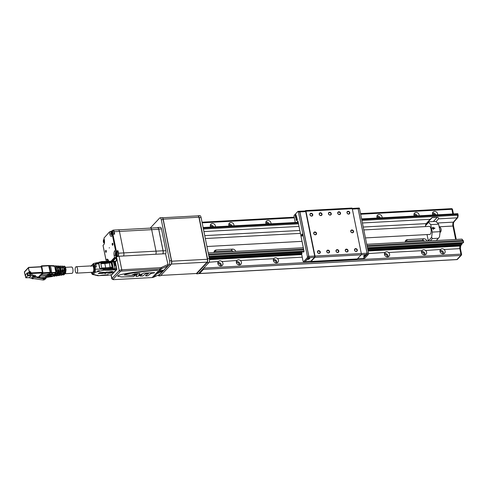 <?xml version="1.0" encoding="UTF-8"?>
<svg xmlns="http://www.w3.org/2000/svg" width="488" height="488" viewBox="0 0 488 488"><rect width="100%" height="100%" fill="white"/><g stroke="black" fill="none" stroke-linecap="round" stroke-linejoin="round"><path stroke-width="0.73" d="M268.193 223.961A1.714 1.476 43.1 0 0 265.881 223.278M270.962 223.809A2.769 2.391 43.1 0 0 269.461 220.857A2.769 2.391 43.1 0 0 266.381 221.131A2.769 2.391 43.1 0 0 266.204 224.071M265.85 222.174A2.769 2.391 -136.9 0 1 269.217 223.907M379.292 217.935A1.714 1.476 43.1 0 0 376.986 217.251M382.067 217.788A2.769 2.391 43.1 0 0 380.567 214.83A2.769 2.391 43.1 0 0 377.48 215.11A2.769 2.391 43.1 0 0 377.309 218.044M376.95 216.147A2.769 2.391 -136.9 0 1 380.317 217.88M386.954 256.901A1.714 1.476 43.1 0 0 384.52 254.626M384.489 253.522A2.769 2.391 -136.9 0 1 387.136 254.266A2.769 2.391 -136.9 0 1 388.058 256.859M388.521 252.497C387.161 251.436 385.929 251.503 384.843 252.699A2.769 2.391 43.1 0 0 385.526 256.224A2.769 2.391 43.1 0 0 389.058 256.261A2.769 2.391 43.1 0 0 388.521 252.497L421.876 250.686A2.769 2.391 43.1 0 0 422.559 254.218A2.769 2.391 43.1 0 0 426.097 254.254A2.769 2.391 43.1 0 0 425.554 250.49C424.194 249.429 422.968 249.496 421.876 250.686L422.053 250.466M385.02 252.479L368.55 253.577M275.854 262.928A1.714 1.476 43.1 0 0 273.414 260.647M273.384 259.543A2.769 2.391 -136.9 0 1 275.891 260.159A2.769 2.391 -136.9 0 1 276.958 262.886M240.383 260.531C239.022 259.47 237.796 259.537 236.704 260.726A2.769 2.391 43.1 0 0 237.394 264.258A2.769 2.391 43.1 0 0 240.926 264.295A2.769 2.391 43.1 0 0 240.383 260.531L273.738 258.719A2.769 2.391 43.1 0 0 274.427 262.245A2.769 2.391 43.1 0 0 277.959 262.288A2.769 2.391 43.1 0 0 277.422 258.524C276.055 257.463 274.829 257.524 273.738 258.719L273.921 258.5M238.815 264.935A1.714 1.476 43.1 0 0 236.381 262.66M236.351 261.55A2.769 2.391 -136.9 0 1 238.852 262.166A2.769 2.391 -136.9 0 1 239.925 264.892M236.887 260.507L221.869 261.531C220.503 260.47 219.277 260.537 218.185 261.733A2.769 2.391 43.1 0 0 218.874 265.259A2.769 2.391 43.1 0 0 222.406 265.301A2.769 2.391 43.1 0 0 221.869 261.531M231.159 225.968A1.714 1.476 43.1 0 0 228.848 225.285M228.817 224.181A2.769 2.391 -136.9 0 1 232.178 225.913M233.929 225.822A2.769 2.391 43.1 0 0 232.428 222.864A2.769 2.391 43.1 0 0 229.348 223.144A2.769 2.391 43.1 0 0 229.171 226.078M423.987 254.895A1.714 1.476 43.1 0 0 421.553 252.619M421.522 251.509A2.769 2.391 -136.9 0 1 424.17 252.259A2.769 2.391 -136.9 0 1 425.091 254.852M416.331 215.928A1.714 1.476 43.1 0 0 414.019 215.245M413.989 214.141A2.769 2.391 -136.9 0 1 417.35 215.873M419.1 215.775A2.769 2.391 43.1 0 0 417.6 212.823A2.769 2.391 43.1 0 0 414.513 213.097A2.769 2.391 43.1 0 0 414.342 216.038M212.64 226.975A1.714 1.476 43.1 0 0 210.328 226.292M215.415 226.822A2.769 2.391 43.1 0 0 213.915 223.87A2.769 2.391 43.1 0 0 210.828 224.144A2.769 2.391 43.1 0 0 210.657 227.079M210.297 225.188A2.769 2.391 -136.9 0 1 213.665 226.92M220.301 265.942A1.714 1.476 43.1 0 0 217.868 263.66M217.837 262.556A2.769 2.391 -136.9 0 1 220.338 263.172A2.769 2.391 -136.9 0 1 221.406 265.899M218.368 261.513L209.139 262.227M434.845 214.927A1.714 1.476 43.1 0 0 432.533 214.244M432.502 213.134A2.769 2.391 -136.9 0 1 435.869 214.866M437.62 214.775A2.769 2.391 43.1 0 0 436.12 211.816A2.769 2.391 43.1 0 0 433.033 212.097A2.769 2.391 43.1 0 0 432.862 215.031M442.506 253.888A1.714 1.476 43.1 0 0 440.072 251.613M440.036 250.509A2.769 2.391 -136.9 0 1 442.689 251.253A2.769 2.391 -136.9 0 1 443.61 253.845M444.074 249.484C442.707 248.422 441.481 248.49 440.389 249.685A2.769 2.391 43.1 0 0 441.079 253.211A2.769 2.391 43.1 0 0 444.611 253.254A2.769 2.391 43.1 0 0 444.074 249.484L459.824 248.63A2.013 0.787 86.9 0 1 460.141 246.019L460.489 245.647A1.006 0.866 43.1 0 0 461.239 244.946L462.166 243.658A1.793 0.701 86.9 0 1 462.288 242.89M440.572 249.466L425.554 250.49M440.377 227.695A2.214 0.866 86.9 0 1 440.499 227.798A2.214 0.866 86.9 0 1 441.103 229.775A2.214 0.866 86.9 0 1 440.713 231.806A2.214 0.866 86.9 0 1 440.609 231.928M440.048 232.355L440.103 232.355A2.519 0.982 -93.1 0 0 440.432 232.178A2.519 0.982 -93.1 0 0 440.499 232.093A2.519 0.982 -93.1 0 0 440.945 229.787A2.519 0.982 -93.1 0 0 440.255 227.542A2.519 0.982 -93.1 0 0 439.828 227.329L439.261 227.359M365.433 237.912L429.812 234.423A4.026 1.568 -93.1 0 0 430.349 234.136A4.026 1.568 -93.1 0 0 431.099 229.604A4.026 1.568 -93.1 0 0 429.373 226.383L363.822 229.933M432.466 228.03A0.506 0.433 43.1 0 0 432.569 228.567L433.582 229.311L433.106 228.506L434.93 228.353L434.698 227.945L433.015 228.036L433.259 227.512L432.862 227.219L432.466 228.03M425.505 226.591A3.019 1.177 86.9 0 1 425.493 225.7A3.019 1.177 86.9 0 1 425.554 225.072L426.231 223.614L430.141 219.301L362.419 222.973M428.336 240.944L427.049 234.576M428.318 240.852L431.624 237.321L432.264 232.093L430.758 224.62L428.61 222.369L425.493 225.7M436.29 240.511L438.407 238.248L432.386 238.577L430.276 240.834M432.264 232.093L440.133 231.666L438.627 224.193L430.758 224.62M425.505 225.493L429.001 221.759L435.015 221.43L436.479 221.942L438.627 224.193M440.133 231.666L439.493 236.894L438.407 238.248M429.001 221.759L428.61 222.369M431.624 237.321L432.386 238.577M433.46 229.366L433.106 228.506M434.808 228.414L432.838 228.225L432.789 227.347M162.223 217.782A2.214 0.866 86.9 0 1 162.303 217.77A2.214 0.866 86.9 0 1 163.187 219.161L171.666 261.208A2.214 0.866 86.9 0 1 171.312 264.081L171.227 264.173M160.851 275.421L196.438 273.493L207.052 262.141A2.214 0.866 -93.1 0 0 207.406 259.268L198.927 217.227A2.214 0.866 -93.1 0 0 198.043 215.83L162.303 217.77M171.422 260.714A3.019 1.177 86.9 0 1 170.94 264.63L169.092 264.734A3.019 1.177 -93.1 0 0 169.568 260.812L171.422 260.714L163.132 219.606L161.278 219.704A3.019 1.177 -93.1 0 0 160.07 217.807A3.019 1.177 -93.1 0 0 159.674 218.02L150.231 228.103M198.03 215.745L199.885 215.647A3.019 1.177 86.9 0 1 201.093 217.544L209.382 258.652A3.019 1.177 86.9 0 1 208.901 262.575L198.457 273.738L196.609 273.835L207.052 262.672A3.019 1.177 -93.1 0 0 207.528 258.756L199.238 217.648A3.019 1.177 -93.1 0 0 198.03 215.745A3.019 1.177 -93.1 0 0 197.756 215.849M160.07 217.807L161.924 217.703A3.019 1.177 86.9 0 1 163.132 219.606M196.518 273.402L196.609 273.835M169.092 264.734L158.649 275.897L160.497 275.793L170.94 264.63M158.649 275.897L158.472 275.012M161.278 219.704L169.568 260.812M405.302 241.322A3.019 2.605 -136.9 0 1 406.016 241.182L422.218 240.303A3.019 2.605 -136.9 0 1 424.499 241.151M214.11 251.692A3.019 2.605 -136.9 0 1 214.824 251.552L231.031 250.673A3.019 2.605 -136.9 0 1 233.313 251.515M214.025 252.564A3.019 2.605 -136.9 0 1 214.647 250.728A3.019 2.605 -136.9 0 1 216.288 249.99L232.489 249.112A3.019 2.605 -136.9 0 1 235.734 251.387M405.211 242.194A3.019 2.605 -136.9 0 1 405.833 240.358A3.019 2.605 -136.9 0 1 407.474 239.62L423.682 238.742A3.019 2.605 -136.9 0 1 426.921 241.017M453.517 226.359A1.006 0.323 168.6 0 0 453.578 226.212C453.267 224.334 453.395 222.888 453.962 221.881A1.006 0.86 -138.4 0 1 453.401 222.138L457.225 217.831A2.013 0.787 -93.1 0 0 457.53 215.232A1.006 0.323 -11.4 0 1 458.171 215.403L457.781 217.575A1.006 0.86 -138.4 0 1 457.225 217.831L438.474 218.85C438.822 218.081 438.419 217.575 437.26 217.331L432.167 217.605L430.141 219.301M426.567 224.358L425.81 224.401A2.013 1.738 43.1 0 0 425.737 224.407M438.474 218.85L435.955 221.759M436.986 239.767L437.132 240.462M367.47 248.032L463.252 242.835L463.594 242.292L462.606 240.395L366.976 245.58M361.901 220.417L457.53 215.232L457.354 214.36L457.823 213.683L361.596 218.899M208.974 256.627L304.042 251.466M462.057 244.073L367.702 249.191M302.029 252.747L209.206 257.786M461.239 244.946L367.867 250.008M301.919 253.583L209.37 258.603M462.16 243.683L367.629 248.813M302.029 252.369L209.132 257.408M209.474 259.256L301.663 254.26M368.001 250.661L460.489 245.647M308.172 258.054L309.862 258.219L308.855 259.293L306.958 259.555L305.061 261.586A1.006 0.39 86.9 0 1 304.927 261.653A1.006 0.39 86.9 0 1 304.884 261.647L310.758 261.281A0.952 0.372 -93.1 0 0 310.886 261.214L314.54 257.31A0.952 0.372 -93.1 0 0 314.687 256.078L305.72 211.603A0.952 0.372 -93.1 0 0 305.342 211.005A0.952 0.372 -93.1 0 0 305.214 211.072M296.564 219.234L296.185 220.362L296.606 220.155L296.832 220.533L296.753 219.222L296.832 220.533M296.185 220.362L296.619 220.228M295.917 217.02L295.984 217.733L295.838 217.001M295.984 217.733L296.137 217.721A21.734 8.473 86.9 0 0 296.137 217.727L295.948 217.739A21.734 8.473 86.9 0 1 295.752 216.757A6.216 2.422 86.9 0 1 295.667 216.282A1.769 0.689 86.9 0 1 295.618 215.733L295.704 215.47A0.952 0.372 86.9 0 1 295.826 215.647A6.747 2.629 86.9 0 1 296.131 216.416A13.255 5.167 86.9 0 1 296.478 217.502A15.848 6.179 86.9 0 1 297.204 220.32L297.229 220.295A21.24 8.284 -93.1 0 0 296.289 216.465A9.595 3.739 -93.1 0 0 295.856 215.214A3.703 1.446 -93.1 0 0 295.63 214.738A1.714 0.671 -93.1 0 0 295.466 214.537L295.258 214.811A1.635 0.64 -93.1 0 0 295.271 215.373A5.283 2.062 -93.1 0 0 295.392 216.361A13.457 5.246 -93.1 0 0 295.679 217.855L295.948 217.739M296.033 217.069L296.088 217.697L295.96 217.044M296.088 217.697L296.002 219.454L296.558 219.179L296.179 217.66M296.301 217.929L296.064 217.081M296.039 218.325L296.49 217.922M296.558 219.179L296.637 218.636M296.002 219.454L296.436 219.319M297.204 220.32L297.412 220.283A21.24 8.284 -93.1 0 0 296.472 216.452A9.595 3.739 -93.1 0 0 296.039 215.202A3.703 1.446 -93.1 0 0 295.813 214.726A1.714 0.671 -93.1 0 0 295.649 214.525L295.527 214.531M295.984 216.995A21.734 8.473 86.9 0 1 295.935 216.745A6.216 2.422 86.9 0 1 295.856 216.275A1.769 0.689 86.9 0 1 295.807 215.72M295.679 217.855L296.137 217.727M299.278 211.341A1.006 0.39 86.9 0 1 299.412 211.274A1.006 0.39 86.9 0 1 299.815 211.902L308.782 256.377A1.006 0.39 86.9 0 1 308.623 257.682L304.969 261.586A1.006 0.39 86.9 0 1 304.835 261.659A1.006 0.39 86.9 0 1 304.695 261.605M302.176 251.57A1.513 0.592 -93.1 0 0 302.041 252.863L301.651 254.187L303.042 261.104A1.006 0.39 -93.1 0 0 303.445 261.739A1.006 0.39 -93.1 0 0 303.579 261.666L307.233 257.755A1.006 0.39 -93.1 0 0 307.391 256.45L298.424 211.981A1.006 0.39 -93.1 0 0 298.022 211.347A1.006 0.39 -93.1 0 0 297.887 211.42L294.233 215.324A1.006 0.39 -93.1 0 0 294.075 216.629L295.258 222.491M302.444 235.417L302.218 234.307A1.031 0.403 86.9 0 0 302.316 235.978M303.939 251.741L303.048 251.79L303.53 252.18L304.03 251.302L297.961 221.223L297.351 221.534L298.022 221.497M297.351 221.534L297.21 222.388M301.846 234.185A1.031 0.403 -93.1 0 0 301.657 235.35A1.031 0.403 -93.1 0 0 302.096 236.174A1.031 0.403 -93.1 0 0 302.444 235.124A1.031 0.403 -93.1 0 0 301.987 234.118A1.031 0.403 -93.1 0 0 301.846 234.185M351.726 208.132A1.006 0.39 86.9 0 1 351.86 208.059A1.006 0.39 86.9 0 1 352.263 208.693L305.97 211.206A1.006 0.39 -93.1 0 0 305.567 210.572A1.006 0.39 -93.1 0 0 305.433 210.645L305.085 211.017M315.01 256.048L361.303 253.54A1.006 0.39 86.9 0 1 361.144 254.846L314.851 257.359A1.006 0.39 -93.1 0 0 315.01 256.048L305.97 211.206M310.618 261.293A1.006 0.39 -93.1 0 0 310.893 261.519A1.006 0.39 -93.1 0 0 311.027 261.452L314.851 257.359M311.027 261.452L357.314 258.939A1.006 0.39 86.9 0 1 357.179 259.012A1.006 0.39 86.9 0 1 357.039 258.957M366.494 254.913L366.86 254.523A1.006 0.39 -93.1 0 0 367.019 253.217L361.309 253.546L352.263 208.693M345.254 250.631A1.537 1.324 43.1 0 0 347.621 251.753A1.537 1.324 43.1 0 0 347.12 249.283A1.537 1.324 43.1 0 0 345.254 250.631M346.974 212.762A1.537 1.324 43.1 0 0 349.341 213.878A1.537 1.324 43.1 0 0 348.847 211.414A1.537 1.324 43.1 0 0 346.974 212.762M328.461 213.762A1.537 1.324 43.1 0 0 330.827 214.885A1.537 1.324 43.1 0 0 330.327 212.414A1.537 1.324 43.1 0 0 328.461 213.762M309.941 214.769A1.537 1.324 43.1 0 0 312.308 215.885A1.537 1.324 43.1 0 0 311.808 213.421A1.537 1.324 43.1 0 0 309.941 214.769M313.711 233.453A1.537 1.324 43.1 0 0 316.078 234.569A1.537 1.324 43.1 0 0 315.577 232.105A1.537 1.324 43.1 0 0 313.711 233.453M337.714 213.262A1.537 1.324 43.1 0 0 340.081 214.378A1.537 1.324 43.1 0 0 339.587 211.914A1.537 1.324 43.1 0 0 337.714 213.262M319.201 214.269A1.537 1.324 43.1 0 0 321.568 215.385A1.537 1.324 43.1 0 0 321.067 212.914A1.537 1.324 43.1 0 0 319.201 214.269M326.734 251.637A1.537 1.324 43.1 0 0 329.101 252.754A1.537 1.324 43.1 0 0 328.601 250.289A1.537 1.324 43.1 0 0 326.734 251.637M350.744 231.446A1.537 1.324 43.1 0 0 353.111 232.562A1.537 1.324 43.1 0 0 352.61 230.098A1.537 1.324 43.1 0 0 350.744 231.446M354.508 250.131A1.537 1.324 43.1 0 0 356.874 251.247A1.537 1.324 43.1 0 0 356.38 248.782A1.537 1.324 43.1 0 0 354.508 250.131M335.994 251.137A1.537 1.324 43.1 0 0 338.361 252.253A1.537 1.324 43.1 0 0 337.861 249.789A1.537 1.324 43.1 0 0 335.994 251.137M317.475 252.137A1.537 1.324 43.1 0 0 319.841 253.26A1.537 1.324 43.1 0 0 319.347 250.789A1.537 1.324 43.1 0 0 317.475 252.137M357.314 258.939L361.144 254.846M313.869 233.545A1.257 1.086 43.1 0 0 315.943 234.338A1.257 1.086 43.1 0 0 314.107 232.617A1.257 1.086 43.1 0 0 313.869 233.545M350.902 231.532A1.257 1.086 43.1 0 0 352.976 232.331A1.257 1.086 43.1 0 0 351.14 230.611A1.257 1.086 43.1 0 0 350.902 231.532M345.412 250.722A1.257 1.086 43.1 0 0 347.486 251.521A1.257 1.086 43.1 0 0 345.65 249.801A1.257 1.086 43.1 0 0 345.412 250.722M347.133 212.847A1.257 1.086 43.1 0 0 349.213 213.646A1.257 1.086 43.1 0 0 347.371 211.926A1.257 1.086 43.1 0 0 347.133 212.847M328.619 213.854A1.257 1.086 43.1 0 0 330.693 214.647A1.257 1.086 43.1 0 0 328.857 212.927A1.257 1.086 43.1 0 0 328.619 213.854M310.1 214.854A1.257 1.086 43.1 0 0 312.174 215.653A1.257 1.086 43.1 0 0 310.337 213.933A1.257 1.086 43.1 0 0 310.1 214.854M337.873 213.347A1.257 1.086 43.1 0 0 339.953 214.147A1.257 1.086 43.1 0 0 338.111 212.426A1.257 1.086 43.1 0 0 337.873 213.347M319.359 214.354A1.257 1.086 43.1 0 0 321.433 215.153A1.257 1.086 43.1 0 0 319.597 213.433A1.257 1.086 43.1 0 0 319.359 214.354M326.893 251.723A1.257 1.086 43.1 0 0 328.973 252.522A1.257 1.086 43.1 0 0 327.131 250.801A1.257 1.086 43.1 0 0 326.893 251.723M354.666 250.222A1.257 1.086 43.1 0 0 356.746 251.015A1.257 1.086 43.1 0 0 354.91 249.295A1.257 1.086 43.1 0 0 354.666 250.222M336.153 251.222A1.257 1.086 43.1 0 0 338.227 252.021A1.257 1.086 43.1 0 0 336.391 250.301A1.257 1.086 43.1 0 0 336.153 251.222M317.633 252.229A1.257 1.086 43.1 0 0 319.713 253.022A1.257 1.086 43.1 0 0 317.871 251.308A1.257 1.086 43.1 0 0 317.633 252.229M366.39 255.023L364.481 255.261L363.462 256.377L365.103 256.401L364.902 255.132L365.14 256.34M363.121 258.494A1.006 0.39 -93.1 0 0 363.163 258.5A1.006 0.39 -93.1 0 0 363.298 258.426L366.952 254.516A1.006 0.39 -93.1 0 0 367.11 253.211L358.143 208.742A1.006 0.39 -93.1 0 0 357.741 208.108A1.006 0.39 -93.1 0 0 357.698 208.114M358.997 208.101A1.006 0.39 86.9 0 1 359.131 208.034A1.006 0.39 86.9 0 1 359.534 208.669L368.501 253.138A1.006 0.39 86.9 0 1 368.342 254.443L366.952 254.516M363.298 258.426L364.682 258.353A1.006 0.39 86.9 0 1 364.554 258.42A1.006 0.39 86.9 0 1 364.408 258.365M364.682 258.353L368.342 254.443M110.416 268.998L110.306 268.449M108.757 262.526L106.616 262.873M107.775 268.62L107.872 269.114M112.691 268.315L111.673 268.321A0.708 0.61 43.1 0 0 112.051 268.15L112.368 267.814A0.708 0.61 43.1 0 0 112.502 267.296L110.142 267.204L110.343 268.077L109.306 262.422L110.142 267.204A10.071 3.245 168.6 0 1 105.695 267.808L105.585 268.723A10.773 3.477 168.6 0 0 110.343 268.077L111.984 267.985A0.708 0.61 43.1 0 0 112.368 267.814A0.708 0.708 0 0 0 112.545 267.192L111.679 262.898L110.855 262.379M110.081 268.266L112.527 268.345M110.087 268.321L109.892 268.266A11.078 3.575 168.6 0 1 106.061 268.796A15.811 5.1 -11.4 0 1 105.146 268.748L103.108 268.479L101.236 269.12M114.668 269.846L113.558 269.907L114.619 269.602M114.796 269.589L114.674 269.565A0.708 0.549 103.6 0 0 115.083 268.668L113.423 261.873L112.026 261.952L113.393 268.723L114.784 268.65L114.674 269.565L113.649 269.62L113.393 268.723L113.009 268.851L113.649 269.62L113.393 268.723L113.009 268.851L113.448 269.834L112.533 267.522M111.538 262.593L111.642 262.05M75.286 271.114A3.221 1.257 -93.1 0 0 76.573 273.146A3.221 1.257 -93.1 0 0 77.47 268.553A3.221 1.257 -93.1 0 0 76.226 266.71A3.221 1.257 -93.1 0 0 75.286 271.114M93.409 263.709L92.891 264.398L93.903 265.246L94.544 264.978L93.409 263.709L91.323 265.893M91.024 266.399L91.543 265.71L91.024 266.399M113.088 260.928A0.708 0.549 103.6 0 1 113.619 261.379L111.923 261.44L111.917 261.025L111.386 261.727A15.104 4.874 -11.4 0 1 103.456 261.964A0.708 0.47 -83.6 0 0 102.864 261.568M91.646 273.359L92.378 274.463L93.275 274.305L92.494 273.683L94.276 271.779A4.63 1.806 -93.1 0 0 94.33 267.522L94.995 267.229L95.373 269.101L94.733 269.364L94.361 271.688L95.142 272.304L95.373 269.101L101.4 269.224L99.601 268.077L98.588 263.172L99.766 268.18L98.857 263.654L95.739 264.185L95.617 263.721L96.087 266.899L94.251 267.143A4.63 1.806 -93.1 0 0 92.805 264.49M96.032 266.649L95.294 263.215L96.075 262.916L93.428 263.563L91.14 265.899M105.304 262.611L104.889 262.629A15.811 5.1 168.6 0 1 103.053 262.501L103.188 263.148L104.017 263.142L100.973 263.258M76.226 266.71L92.33 265.838A3.221 1.257 86.9 0 1 93.58 267.68L94.068 267.156A4.63 1.806 -93.1 0 0 92.622 264.502M93.58 267.68L94.922 266.918L94.983 267.229M96.032 266.716L94.922 266.918M102.169 261.55L102.602 262.227L100.619 262.507L101.73 268.022L101.089 269.028M102.413 262.239L101.718 261.574L101.547 262.135L102.267 261.958L101.718 261.574L101.547 262.135L102.267 261.958L101.718 261.574L101.547 262.135L98.832 263.239L98.594 262.306L99.082 264.722M101.937 262.093L102.016 261.58M111.941 261.043L111.569 261.165M102.602 262.227A3.019 0.976 -11.4 0 1 103.511 262.245L103.456 261.964A3.019 0.976 -11.4 0 0 102.541 261.946L101.718 261.574L101.516 262.343M111.978 261.721L111.917 261.025L111.599 261.842L114.57 261.879L115.211 265.051L115.729 265.515M111.691 261.153L111.697 261.483M104.45 263.117L104.828 263.508L101.248 263.703L100.973 263.264M96.075 262.916L97.74 262.544L97.893 263.3M97.923 263.294L97.74 262.544M111.575 261.22L101.852 261.525L98.594 262.306M99.778 268.186L99.101 264.832M98.832 263.239L99.796 268.199M101.144 263.294L101.583 263.227M96.118 262.977L96.24 263.605M99.79 267.991L100.955 268.736M114.839 265.075L115.211 265.051M114.07 261.904L114.57 261.879M115.686 265.527L115.089 265.13M100.619 262.507L100.998 262.489L100.955 263.185M111.447 262.007A15.104 4.874 -11.4 0 1 103.511 262.245M104.944 273.475L105.835 273.353L104.944 273.475M109.739 272.603L110.026 272.298L109.702 272.426M112.283 272.292L112.832 272.145L112.258 272.176M113.1 271.651L112.948 272.036L108.324 272.292L111.294 271.517L113.228 271.688L112.954 272.036L111.154 271.718L108.556 272.042M110.288 272.505L109.843 272.597L110.251 272.328M112.142 272.896L107.525 273.152L112.185 272.627M108.306 273.31L107.653 273.195M112.075 272.719L109.66 273.323M109.458 273.146L108.476 273.14M111.819 272.249L111.337 272.517L111.819 272.249M100.449 273.012L100.095 273.024L100.424 272.908M99.875 273.042L100.308 272.841L99.875 273.042M99.082 273.146L99.436 272.89L99.058 273.048M104.426 273.28L104.225 272.841L104.426 273.28L105.28 273.237L106.915 272.084L107.708 272.042L106.073 273.195L105.28 273.237L104.951 272.585L106.25 272.121M102.138 272.981L102.736 272.737L102.12 272.877M103.346 272.92L103.7 272.658L103.322 272.804M104.261 273.03L102.346 273.396L104.097 272.774L103.761 272.255L104.822 272.517L106.915 272.084L104.987 272.768M98.265 273.615L98.796 273.237L103.346 272.993L98.265 273.615M99.375 272.816L103.602 272.267L103.81 272.579L99.375 272.816M104.097 272.774L103.84 272.255M104.225 272.841L102.974 273.17M105.17 273.054L104.389 273.097M107.378 272.06L105.567 273.03M105.707 273.286L105.005 273.433M103.688 272.396L99.662 272.615M102.181 273.402L98.552 273.408M102.681 273.024L102.144 273.213M92.494 273.683L91.665 273.06M113.222 269.376L113.6 269.254M116.577 269.73L112.136 274.39A0.708 0.61 -136.9 0 1 111.752 274.561L111.801 274.561M113.308 269.169L113.167 268.766M95.325 275.037L92.378 274.463L91.317 272.347M107.696 274.531L108.665 274.945A15.811 5.1 168.6 0 0 99.515 275.598A2.318 0.744 168.6 0 1 98.716 275.69L98.521 275.702M99.485 275.604L108.464 275.165L107.72 274.793M76.573 273.146L92.683 272.267A3.221 1.257 -93.1 0 0 93.653 268.052L94.33 267.522M94.995 267.229L96.301 266.985L95.617 263.721L98.582 263.215M113.692 261.836L114.198 262.013M99.522 271.108L97.728 271.371L97.661 270.895L99.479 270.736L99.522 271.108L99.442 270.736M112.136 274.39A0.708 0.708 0 0 1 111.782 274.591L109.519 275.14A0.708 0.708 0 0 1 109.391 275.159L111.752 274.561L116.101 269.907A0.708 0.61 -136.9 0 0 116.486 269.736A0.708 0.708 0 0 0 116.662 269.114L116.62 269.217A0.708 0.61 -136.9 0 1 116.486 269.736M114.887 269.614L116.101 269.907A0.708 0.549 103.6 0 0 116.516 269.016L115.815 265.557L116.662 269.114L115.083 268.668L113.716 261.897L114.222 262.032L113.362 261.781L111.642 262.08L112.856 269.016A15.104 4.874 -11.4 0 1 104.92 269.254A3.019 0.976 168.6 0 0 104.011 269.236L103.169 269.26L103.45 270.175L103.456 268.979L101.4 269.224M98.058 275.311L98.265 275.714L98.058 275.311L98.265 275.714L97.893 275.732L95.349 275.147M113.448 269.834A15.811 5.1 -11.4 0 1 104.597 270.163A2.318 0.744 168.6 0 0 103.901 270.151L95.142 272.304L93.275 274.305L98.265 275.714L97.411 275.214M103.608 269.797L103.389 269.284M91.482 272.841L91.378 272.341A4.63 1.806 -93.1 0 0 92.391 273.603L94.093 271.786A4.63 1.806 -93.1 0 0 94.141 267.528M96.069 266.899L95.593 264.258M115.815 265.557L114.863 265.326L114.192 262.007M103.901 270.151L103.956 268.955A3.019 0.976 -11.4 0 1 104.865 268.973A15.104 4.874 -11.4 0 0 112.801 268.736M103.956 268.955L103.456 268.979M100.87 262.776L102.358 262.489A2.318 0.744 -11.4 0 1 103.053 262.501M105.31 262.642A15.811 5.1 168.6 0 0 106.567 262.642M110.605 262.349A15.811 5.1 168.6 0 0 111.465 262.239M101.907 262.514L102.059 263.27M103.108 268.479L103.169 269.26L101.974 269.236M46.714 277.337L46.763 277.324A3.355 1.061 -12.1 0 1 47.952 277.135L52.497 276.446L53.174 275.726M47.464 274.518L41.285 274.573L39.894 276.062L46.244 276.001A0.708 0.61 43.1 0 0 46.323 276.159M50.368 274.976L49.575 275.537L48.013 275.622M49.575 275.537L49.703 276.153L49.959 275.409M45.933 276.666A1.006 0.866 -136.9 0 1 45.72 276.275L46.244 276.001M47.36 276.483L50.429 276.245L51.612 274.976L48.629 275.201A1.006 0.866 -136.9 0 1 47.464 274.415L47.989 274.14A0.708 0.61 43.1 0 0 48.794 274.665L52.57 274.134L52.686 274.451L52.509 273.847L49.093 274.079L50.221 272.31L51.874 272.615L55.858 272.219L54.68 266.381L48.629 265.49L41.639 265.868M54.68 266.381L54.29 265.74L49.337 265.515M49.532 265.545A3.355 1.098 169.3 0 0 50.313 265.582L50.313 265.582M48.708 265.49L49.148 265.777L48.708 265.49M40.772 266.716L41.388 266.283L42.706 272.822L50.221 272.31L48.629 265.49M41.388 266.283L48.898 265.771L48.641 265.49M55.858 272.219L55.76 272.957L51.807 273.012A3.355 1.061 -12.1 0 1 50.837 272.963L50.142 272.963L50.215 272.304M49.154 265.783L50.471 272.316L50.215 272.963M56.956 272.981L57.078 272.005A58.609 48.599 48.2 0 0 57.944 271.828L57.797 273.005A58.944 18.703 167.9 0 0 56.956 272.981L55.693 274.329L54.369 274.494A1.006 0.866 43.1 0 0 54.43 274.427L52.765 274.268M52.655 274.909L53.9 274.738L53.924 274.347L52.68 274.524L52.655 274.909L52.521 274.549M54.302 274.561L53.418 275.506A1.006 0.866 -136.9 0 1 52.887 275.818L53.9 274.738A1.006 0.866 43.1 0 0 54.369 274.5L55.76 272.957M52.509 273.847L52.728 274.152M49.093 274.079L47.989 274.14M46.738 275.69L39.894 276.062L38.625 277.41M41.218 266.692L42.566 272.749L38.43 277.007M58.182 266.076L59.152 267.076L58.218 266.93L58.45 268.077L57.675 269.004M58.45 268.077L58.096 268.553L58.45 268.077M58.218 266.93L57.334 266.021L58.456 265.942M60.945 273.146L61.213 271.041A113.466 94.08 48.2 0 0 62.067 270.803L61.769 273.195A115.918 36.777 167.9 0 0 60.945 273.146L60.128 274.024L59.121 274.268L58.834 274.116L59.792 273.085A78.647 24.955 167.9 0 0 58.969 273.048L56.333 275.86L57.114 275.836L56.126 275.982L55.449 274.951M62.226 266.326C62.806 265.875 63.269 266.356 63.623 267.766L62.69 267.619C62.36 266.296 61.927 265.85 61.384 266.277L61.756 266.1M63.263 267.308L64.227 267.961L64.819 271.401L64.434 273.109L63.818 273.426L63.922 273.939L64.556 273.725L64.434 273.109M64.855 273.402L65.307 269.846L65.764 269.705L65.264 273.433L64.556 273.725M63.214 266.613L63.41 266.405C64.038 265.905 64.544 266.424 64.928 267.967L65.307 269.846M63.41 266.405L64.312 266.216C64.691 265.972 65.16 266.607 65.715 268.132L65.99 269.742M63.721 273.323A213.543 67.747 167.9 0 0 62.909 273.268L63.263 270.462A203.215 168.5 48.2 0 0 64.117 270.206L63.721 273.323L63.233 273.884L63.922 273.939M64.117 270.206L63.623 267.766M60.231 274.836L60.872 275.299L62.177 274.97L60.872 275.299M63.837 266.43C64.471 265.814 65.002 266.35 65.429 268.04L64.928 267.967M64.465 274.189L65.532 273.31A0.506 0.433 -136.9 0 1 65.264 273.433L64.099 274.677L63.239 274.957L62.58 274.543M63.837 274.341L62.745 274.372L62.177 274.97M62.909 273.268L61.171 275.128M62.293 268.479L61.372 267.345M62.69 267.619L62.312 268.455M62.763 267.979L62.409 268.455L62.763 267.979M60.201 266.198C60.695 265.82 61.092 266.222 61.384 267.418L61.506 268.004L62.409 268.455M61.384 267.418L60.457 267.278L59.359 266.149L60.542 266.039M60.457 267.278L61.213 271.041M62.067 270.803L62.238 269.394L63.141 269.846L63.263 270.462M62.598 269.388L62.153 269.864A3145.416 1015.894 168.6 0 0 61.878 269.864M62.153 269.864L62.665 270.352L63.141 269.846M62.665 270.352L62.708 271.59L61 274.018M59.762 275.342L58.499 275.641L59.762 275.342L61.769 273.195M57.895 275.116L58.499 275.641M57.34 275.708L58.773 274.64L59.457 274.695L58.749 275.494M56.864 266.521L57.334 266.021M58.993 266.539L59.359 266.149M59.731 267.485L58.81 267.497L59.908 267.735L60.628 271.31L60 273.402L59.377 273.676L59.487 274.244M58.969 273.048L59.152 271.56A77.799 64.507 48.2 0 0 60.012 271.352L59.152 267.076M60.012 271.352L59.792 273.085M57.572 269.974L57.926 269.498L57.572 269.974L57.944 271.828M57.56 269.888L58.285 269.492L57.865 269.937A5731.645 1860.482 168.5 0 0 57.566 269.943M58.285 269.492L58.828 269.943L59.152 271.56M57.865 269.937L58.389 270.413L58.828 269.943M58.389 270.413L58.487 271.969C57.889 273.792 57.096 274.64 56.108 274.512M53.241 275.537L53.912 276.232L54.918 276.08L57.797 273.005M54.918 276.08L53.759 276.318L55.028 275L53.832 275.073M57.047 267.381L57.56 267.369L58.011 268.546M54.882 267.387L55.595 267.509L56.425 271.621L55.565 273.676L54.93 273.921L55.059 274.543M55.583 267.473L54.992 267.912L55.693 267.869M54.711 266.533L55.309 265.893L55.986 266.588L57.078 272.005M58.096 268.553L57.194 268.107L56.913 266.729L55.986 266.588M56.157 265.948L56.913 266.729M56.37 265.844L55.309 265.893M54.558 273.945L54.93 273.921M51.569 276.001L50.587 276.543M41.382 266.881L28.499 267.576L41.346 266.686M24.559 272.316A0.805 0.695 43.1 0 0 24.559 272.322L25.224 275.598M25.205 275.519L24.4 272.151L28.499 267.766L29.091 271.328L28.45 268.156A0.805 0.695 -136.9 0 1 28.45 268.156L29.494 272.359L28.682 273.231L29.378 273.304L29.561 274.024A0.506 0.433 43.1 0 0 30.116 274.445L32.043 274.341L32.446 274.97L35.319 275.458L35.539 276.55L29.25 275.153L31.183 275.696L29.408 277.593L28.78 277.629M35.453 276.147A5.209 4.496 -136.9 0 1 36.722 276.702A5.209 4.496 43.1 0 0 38.735 277.428L43.926 278.203A2.397 2.068 43.1 0 0 45.372 277.91A3.019 2.605 43.1 0 0 45.665 277.41A3.019 2.605 -136.9 0 1 45.939 276.94L47.513 274.86A0.427 0.372 -136.9 0 1 47.604 274.781M46.445 276.007A0.427 0.372 43.1 0 0 46.403 276.049L44.823 278.13A3.019 2.605 43.1 0 0 44.804 278.16M25.821 277.764L28.145 275.214L29.25 275.153M28.682 273.231L27.615 272.798M24.4 272.151A0.506 0.433 43.1 0 1 24.4 271.962L24.876 271.548M33.129 278.526L32.824 278.849L33.623 278.599M48.251 275.208A0.427 0.372 -136.9 0 1 48.184 275.397L46.293 277.885A3.019 2.605 -136.9 0 1 46.14 278.062A3.019 2.605 -136.9 0 1 43.926 278.776L33.672 277.251L33.007 276.415L31.385 278.148L32.824 278.849M28.591 277.672L31.385 278.148M33.513 275.873L33.007 276.415L34.447 277.123L35.539 276.55M33.672 277.251L32.556 278.441L42.81 279.966A3.019 2.605 43.1 0 0 45.03 279.258L46.14 278.062M31.891 277.605L32.556 278.441M34.953 276.58L34.447 277.123M25.504 274.787L25.791 277.825L29.213 277.635M65.483 267.339L71.596 267.009A3.172 1.238 86.9 0 1 72.865 269.004A3.172 1.238 86.9 0 1 71.937 273.347L65.16 273.713M157.362 227.719L157.392 227.683A2.519 0.982 86.9 0 1 157.728 227.506L160.509 227.353A2.519 0.982 86.9 0 1 161.516 228.939L165.902 250.704A2.519 0.982 86.9 0 1 165.633 253.797M157.728 227.506A2.519 0.982 86.9 0 1 158.734 229.085L163.126 250.856A2.519 0.982 86.9 0 1 162.907 253.858M160.369 271.047A1.476 0.476 168.6 0 0 160.991 270.749M121.628 271.09L121.787 269.785L119.054 256.237L165.53 253.717L167.982 264.472L167.835 265.838L161.687 268.632A5.032 4.343 -136.9 0 1 160.155 269.004L121.628 271.09A1.006 0.323 -11.4 0 0 120.353 271.511L113.039 279.325A1.006 0.323 -11.4 0 0 113.063 279.575L111.966 278.935A2.013 0.647 -11.4 0 1 111.807 278.739A2.013 0.647 -11.4 0 1 111.929 278.441L119.237 270.633A2.013 0.647 -11.4 0 1 121.787 269.785L160.32 267.699L160.155 269.004L152.152 277.562L113.619 279.648A1.006 0.323 -11.4 0 1 113.063 279.575M152.152 277.562A5.032 4.343 -136.9 0 0 153.677 277.19L159.826 274.396L167.835 265.838M113.033 273.426L116.876 269.406L115.388 262.026L116.547 260.446L116.04 257.92L116.504 257.084A2.013 0.647 168.6 0 1 119.054 256.237M131.742 275.171L135.896 274.945L136.616 274.445L132.907 274.64L131.742 275.171M135.713 275.073L131.254 275.311A16.653 5.368 -11.4 0 1 130.168 275.354L124.318 274.994L124.977 274.537C127.746 273.512 146.144 270.974 157.502 270.376L157.679 270.23C138.263 271.493 125.422 273.127 119.157 275.122L117.614 276.153L121.475 276.946L133.511 276.617L135.713 275.073M133.206 274.506L137.341 273.933L133.206 274.506M146.925 272.981L143.96 273.14L138.671 275.128L139.745 273.359L134.377 273.975L137.616 273.798L136.006 276.464L137.61 276.379L142.118 274.555L140.202 275.885L142.392 276.129L146.925 272.981L142.392 276.129L140.202 275.885L140.538 276.214M154.611 272.572L147.26 272.963L146.26 273.658L148.498 273.542L145.534 275.604L147.644 275.848L151.164 273.402L154.19 272.902A6.692 2.159 168.6 0 0 154.611 272.572A6.692 2.159 168.6 0 1 154.184 272.89L154.19 272.902M145.869 275.933L145.534 275.592L145.869 275.946L147.644 275.848L151.164 273.39L154.184 272.89M167.982 264.472L161.54 267.4A4.026 3.471 -136.9 0 1 160.32 267.699M153.677 277.19L157.136 273.5L158.893 273.024C161.199 271.877 162.51 270.968 162.839 270.291C162.162 270.114 160.625 270.791 158.228 272.328L157.106 273.445M146.272 273.652L148.498 273.542M139.739 273.359L138.671 275.128M137.616 273.792L134.401 273.963M136.012 276.458L137.61 276.379M137.61 276.373L142.118 274.555M133.23 274.494L137.323 273.939M117.614 276.147L121.481 276.934L133.511 276.617L135.701 275.073M124.318 274.982L124.977 274.531C127.74 273.5 146.144 270.968 157.502 270.364L157.502 270.376M131.766 275.159L135.896 274.945M135.896 274.939L136.597 274.445M116.254 266.338L115.937 264.758M116.162 270.084L114.473 271.889M118.114 230.007A2.519 0.982 86.9 0 1 118.45 229.83A2.519 0.982 86.9 0 1 119.456 231.416L123.787 252.9A2.519 0.982 86.9 0 1 123.519 255.999A2.519 0.982 -93.1 0 0 123.787 252.9L156.007 251.155L151.677 229.665A2.519 0.982 -93.1 0 0 150.67 228.085A2.519 0.982 86.9 0 1 151.677 229.665L156.007 251.155A2.519 0.982 86.9 0 1 155.739 254.248A2.519 0.982 -93.1 0 0 156.007 251.155L163.047 250.771L158.71 229.287A2.519 0.982 -93.1 0 0 157.703 227.701L150.67 228.085A2.519 0.982 86.9 0 0 150.334 228.262M162.772 253.87A2.519 0.982 -93.1 0 0 163.047 250.771M103.749 239.584L103.627 239.651C103.157 241.548 103.383 242.719 104.298 243.158A1.915 0.744 -93.1 0 0 104.408 243.128M104.414 243.097L103.627 239.651M104.212 239.358A1.915 0.744 -93.1 0 0 104.09 239.34A1.915 0.744 -93.1 0 0 103.926 239.394L104.45 242.829M111.85 230.861L112.094 230.781A1.915 0.744 -93.1 0 0 111.929 230.836L112.636 234.356A1.915 0.744 -93.1 0 0 112.856 231.983A1.915 0.744 -93.1 0 0 112.094 230.781L113.204 230.72A1.915 0.744 86.9 0 1 113.972 231.922A1.915 0.744 86.9 0 1 113.82 234.173M112.636 234.356L113.009 234.338A1.915 0.744 86.9 0 1 112.838 234.521L112.24 234.362L111.782 231.019M108.08 261.068L107.763 261.611M108.001 261.599L107.958 261.141M108.519 260.836A1.915 0.744 -93.1 0 0 108.421 260.824A1.915 0.744 -93.1 0 0 108.257 260.885L108.208 261.58M116.974 255.846A1.915 0.744 -93.1 0 0 117.193 253.473A1.915 0.744 -93.1 0 0 116.425 252.266L117.535 252.204A1.915 0.744 86.9 0 1 118.303 253.412A1.915 0.744 86.9 0 1 117.742 256.029L116.632 256.09A1.915 0.744 -93.1 0 0 116.797 256.029L116.089 252.509L116.748 255.663L117.34 255.822A1.915 0.744 86.9 0 1 117.169 256.011L116.797 256.029M116.181 252.351L116.425 252.266A1.915 0.744 -93.1 0 0 116.26 252.326L116.113 252.522A1.714 0.665 86.9 0 1 116.937 253.553A1.714 0.665 86.9 0 1 116.748 255.663M116.498 260.177L115.125 261.641M112.399 230.763L112.838 230.293A2.519 0.982 86.9 0 1 113.173 230.116A2.519 0.982 86.9 0 1 114.18 231.696L119.456 231.416A2.519 0.982 -93.1 0 0 118.45 229.83L150.67 228.085M158.71 229.287L119.456 231.416L123.787 252.9L118.511 253.187A2.519 0.982 86.9 0 1 118.194 256.353M112.216 244.604A1.013 0.397 86.9 0 1 112.508 243.219A1.013 0.397 86.9 0 1 112.96 244.207A1.013 0.397 86.9 0 1 112.618 245.238A1.013 0.397 86.9 0 1 112.216 244.604M105.585 251.692A1.013 0.397 86.9 0 1 105.878 250.307A1.013 0.397 86.9 0 1 106.329 251.296A1.013 0.397 86.9 0 1 105.987 252.326A1.013 0.397 86.9 0 1 105.585 251.692M109.336 247.678L109.263 248.026L109.336 247.678M109.617 231.782L103.956 238.101L109.617 231.782L111.532 231.281M109.458 232.221L109.855 234.185A3.526 1.373 -93.1 0 0 111.728 236.149L112.46 235.369L115.436 250.131L114.704 250.911A3.526 1.373 -93.1 0 0 114.149 255.486L114.546 257.444L110.928 261.312M114.18 231.696L114.668 234.13L113.375 234.197L112.466 235.167A2.519 0.982 86.9 0 1 112.13 235.344A2.519 0.982 86.9 0 1 111.124 233.758L110.636 231.33M108.684 261.55L108.647 261.361A3.526 1.373 -93.1 0 0 107.836 259.445A3.526 1.373 -93.1 0 0 106.768 259.396L106.036 260.177L103.059 245.415L103.791 244.634A3.526 1.373 -93.1 0 0 103.889 244.519A3.526 1.373 -93.1 0 0 104.353 240.059L103.956 238.101M103.059 245.415L104.139 244.067M107.921 261.196L106.982 261.245L106.036 260.177M106.982 261.245L107.885 260.281A2.519 0.982 86.9 0 1 108.22 260.104A2.519 0.982 86.9 0 1 108.257 260.104M115.436 250.131L116.168 250.387L113.002 234.691L112.46 235.369M116.138 257.481L115.424 255.059A2.519 0.982 86.9 0 1 115.821 251.796L116.723 250.826L116.168 250.387M116.723 250.826L118.023 250.759L118.511 253.187M113.002 234.691L113.375 234.197M112.222 260.964L115.272 257.701L114.546 257.444M113.143 260.921L116.052 257.81M115.272 257.701L115.912 257.493M116.827 252.247A2.519 0.982 86.9 0 1 117.114 251.729L118.023 250.759M117.065 256.712L116.937 256.072M452.827 213.951L451.894 209.297L360.656 214.244M294.319 217.843L202.16 222.839M277.422 258.524L302.249 257.176M209.504 259.61L301.73 254.608M368.074 251.009L460.141 246.019A1.006 0.866 -136.9 0 0 460.69 245.769L460.465 248.801A1.006 0.323 168.6 0 0 459.824 248.63L460.934 254.144A1.006 0.39 86.9 0 1 460.776 255.45L203.386 269.406A1.006 0.866 -136.9 0 1 202.709 269.193M203.74 268.089L460.934 254.144A1.006 0.323 168.6 0 1 461.575 254.315L460.465 248.801A1.006 0.323 168.6 0 1 460.404 248.953M198.927 217.227L163.187 219.161M171.666 261.208L207.406 259.268M207.052 262.141L171.312 264.081M207.528 258.756L209.382 258.652M208.901 262.575L207.052 262.672M201.093 217.544L199.238 217.648M216.288 249.99L214.824 251.552M232.489 249.112L231.031 250.673M407.474 239.62L406.016 241.182M423.682 238.742L422.218 240.303M366.714 244.281L461.8 239.126A2.013 0.787 86.9 0 1 462.606 240.395A1.006 0.323 168.6 0 1 463.246 240.566A1.006 0.323 168.6 0 1 463.185 240.712M303.566 249.014L208.48 254.175M203.404 229.012L298.497 223.858M299.01 226.414L203.917 231.568M433.338 221.521L437.26 217.331M425.81 224.401L432.167 217.605M208.657 255.047L303.743 249.893M367.153 246.452L462.783 241.267M463.545 242.524L367.409 247.733M304.006 251.174L208.913 256.328M457.354 214.36L361.724 219.545M298.32 222.986L203.228 228.14M456.243 239.425L453.578 226.212A1.006 0.323 168.6 0 0 452.937 226.036A3.019 1.177 86.9 0 1 453.401 222.138L437.486 223.004M455.646 239.462L452.937 226.036L439.145 226.786M203.575 268.266A1.006 0.39 86.9 0 1 203.386 269.406L199.561 273.5A1.006 0.39 86.9 0 1 199.427 273.573L456.811 259.61A1.006 1.006 0 0 0 457.494 259.293A1.006 0.866 -136.9 0 1 456.945 259.543A1.006 0.39 86.9 0 1 456.811 259.61A1.006 0.39 86.9 0 1 456.67 259.555M457.494 259.293L461.319 255.2A1.006 1.006 0 0 0 461.575 254.315A1.006 0.323 168.6 0 1 461.514 254.461A1.006 0.866 -136.9 0 1 460.776 255.45L456.945 259.543L199.561 273.5A1.006 0.866 -136.9 0 1 198.878 273.286M198.787 273.384A1.006 1.006 0 0 0 199.427 273.573A1.006 0.39 86.9 0 1 199.232 273.463M452.467 209.62A1.006 0.323 168.6 0 0 452.529 209.468A1.006 0.323 168.6 0 0 451.894 209.297A1.006 0.39 86.9 0 0 451.491 208.663A1.006 0.39 86.9 0 0 451.357 208.736M204.734 235.625L299.827 230.464M363.237 227.03L426.231 223.614M310.96 261.135L304.994 261.562M310.624 261.233A0.952 0.372 -93.1 0 0 310.758 261.281L314.595 257.286L308.715 257.676L308.245 258.176L308.495 259.421M314.742 256.084L305.787 211.621L314.748 256.108A0.848 0.329 86.9 0 1 314.614 257.213L314.687 256.078L307.391 256.45M299.461 211.274A1.006 0.39 86.9 0 1 299.51 211.267L305.342 211.005L305.787 211.621L298.424 211.981M305.543 211.139A0.848 0.329 86.9 0 1 305.775 211.609M299.315 211.365L299.51 211.267A1.006 0.39 86.9 0 1 299.906 211.902L308.874 256.371A1.006 0.39 86.9 0 1 308.715 257.676L308.648 257.652M308.855 259.293L308.63 258.164M308.623 257.682L307.233 257.755M303.579 261.666L304.969 261.586M352.342 209.077L358.052 208.748A1.006 0.39 -93.1 0 0 357.649 208.114L358.113 208.766L367.074 253.223M357.856 208.248A0.903 0.354 86.9 0 1 358.1 208.754M361.193 254.779L366.933 254.425A0.903 0.354 86.9 0 0 367.074 253.248L366.451 254.992M365.103 256.401L364.853 255.132M362.926 258.445A1.006 0.39 -93.1 0 0 363.066 258.5A1.006 0.39 -93.1 0 0 363.2 258.433L363.279 258.347M357.551 258.689L363.2 258.433L365.097 256.401M359.534 208.669L358.143 208.742M367.11 253.211L368.501 253.138M111.673 268.321L112.094 267.07L111.227 262.776L109.275 262.904A10.071 3.245 168.6 0 1 104.828 263.508L105.695 267.808L101.73 268.022M105.585 268.723L105.146 268.748M113.673 261.659L115.046 261.727L115.741 265.185M113.375 261.641L113.033 260.921A0.708 0.708 0 0 1 113.24 260.94L114.668 261.281A0.708 0.549 103.6 0 1 115.046 261.727L115.888 265.283M94.282 267.119L93.903 265.246M94.922 266.851L94.544 264.978L95.605 264.545M111.453 261.281L112.942 260.97M102.279 268.9L101.089 268.967M111.636 263.001L111.679 262.898A0.708 0.708 0 0 0 110.947 262.331L109.306 262.422A0.708 0.708 0 0 0 109.196 262.434L103.413 263.13M115.15 261.934L115.192 261.83A0.708 0.708 0 0 0 114.668 261.281M94.355 267.491L94.733 269.364M98.265 275.714L98.716 275.69M104.597 270.163A0.708 0.47 -83.6 0 0 104.92 269.254L104.865 268.973M97.893 275.732L99.515 275.598M111.496 262.154L111.966 261.855L111.471 262.263M114.893 265.332L114.222 262.032L114.875 265.332M113.362 261.781L111.984 261.867M98.857 263.654L98.759 263.325M103.56 268.455L103.663 268.967M104.279 268.577L104.353 268.943M102.358 262.489L102.511 263.245M38.375 277.361L38.308 277.013M41.285 266.173L41.572 265.838L41.773 266.155L43.011 273.347L50.142 272.963M41.62 274.836L43.011 273.347L42.706 272.822M42.676 273.085L41.285 274.573M51.112 274.872L50.075 275.976L50.429 276.245M45.86 276.129A1.006 0.866 43.1 0 0 46.061 276.501M47.031 276.916L49.672 276.543M51.301 274.829L51.612 274.976M48.544 275.208L48.794 274.665M50.837 272.963L49.441 265.496L41.572 265.838L40.614 266.722M51.807 273.012L50.49 265.753M54.369 274.5L52.808 275.83M53.924 274.347A0.708 0.61 43.1 0 0 54.266 274.164M47.604 274.268A1.006 0.866 43.1 0 0 48.77 275.055L52.32 274.762M39.138 277.489L40.223 276.324M63.55 273.969L63.477 273.585M65.532 273.31L66.051 269.797L65.429 268.04L66.02 269.87M61.872 269.785L62.238 269.394M60.128 274.024L60 273.402M59.121 274.268L59.042 273.89M56.919 274.384L56.431 274.463M55.693 274.329L55.565 273.676M54.687 274.567L54.613 274.189M51.643 275.988L52.85 275.836L50.892 276.293M51.069 276.171L46.921 277.056L50.868 276.318M45.329 277.465L40.657 277.715M44.823 278.13L45.939 276.94M47.513 274.86L46.403 276.049M45.665 277.41L45.036 278.081M31.183 275.696L27.602 275.891L27.053 273.182L25.278 275.079L25.827 277.788L29.408 277.593M27.053 273.182L27.694 272.969L27.053 273.182M28.219 272.743L27.114 272.963L25.309 275.208M28.341 272.932L27.694 272.969L28.145 275.214M29.195 271.828L29.573 271.706L29.494 272.359L30.049 272.328L30.128 271.676A0.634 0.549 43.1 0 1 30.823 272.2L29.237 273.201M28.347 272.963L29.158 272.091M37.362 277.031L38.637 276.964M42.474 272.298L31.006 272.92L30.927 273.573A0.506 0.433 -136.9 0 1 30.378 273.158L31.006 272.92L30.823 272.2M29.561 274.024L30.378 273.158L30.195 272.438L29.378 273.304M42.389 272.951L30.927 273.573L30.116 274.445M29.475 271.2L29.573 271.706L30.128 271.676M42.81 279.966L43.926 278.776M24.559 272.322L25.303 275.988M158.734 229.085L161.516 228.939M163.126 250.856L165.902 250.704M159.362 271.603A2.495 0.805 168.6 0 0 162.187 270.279M113.039 279.325L111.929 278.441L111.179 274.738M120.353 271.511L119.237 270.633L116.504 257.084M158.228 272.328L161.687 268.632L161.54 267.4M103.889 242.896A1.915 0.744 -93.1 0 0 104.298 243.158L104.401 243.152M104.237 242.92A1.714 0.665 86.9 0 1 103.413 241.889A1.714 0.665 86.9 0 1 103.602 239.779M103.779 239.596A1.714 0.665 86.9 0 1 104.304 239.821M111.892 234.338A1.915 0.744 -93.1 0 0 112.301 234.6A1.915 0.744 -93.1 0 0 112.466 234.545M112.24 234.362A1.714 0.665 86.9 0 1 111.423 233.331A1.714 0.665 86.9 0 1 111.606 231.221M111.782 231.037A1.714 0.665 86.9 0 1 112.606 232.068A1.714 0.665 86.9 0 1 112.417 234.179M107.787 261.611A1.714 0.665 86.9 0 1 107.933 261.269M108.11 261.08A1.714 0.665 86.9 0 1 108.635 261.312M116.229 255.822A1.915 0.744 -93.1 0 0 116.632 256.09C115.723 255.645 115.497 254.48 115.961 252.583M116.577 255.852A1.714 0.665 86.9 0 1 115.754 254.821A1.714 0.665 86.9 0 1 115.943 252.711M111.508 233.74L109.855 234.185M108.324 260.256L106.768 259.396M117.114 251.729L115.821 251.796L114.704 250.911M115.784 255.041L114.149 255.486M111.728 236.149L112.466 235.167M300.413 233.374L205.326 238.528M302.023 241.353L206.93 246.507M461.8 239.126L463.246 240.566L463.594 242.292M208.217 252.875L303.304 247.721M298.186 222.333L203.099 227.493M458.171 215.403L457.823 213.683M453.962 221.881L457.781 217.575M460.69 245.769L461.038 245.397M453.425 213.915L452.529 209.468A1.006 1.006 0 0 0 451.491 208.663L360.528 213.598M202.032 222.192L294.191 217.191M299.412 211.274L298.022 211.347M304.835 261.659L303.445 261.739M351.86 208.059L305.567 210.572M310.893 261.519L357.179 259.012M357.49 258.75L363.066 258.5L365.146 256.389M352.202 208.461L357.649 208.114M357.741 208.108L359.131 208.034M363.163 258.5L364.554 258.42M46.702 277.355L52.375 276.519M38.351 277.355L38.277 277.013M47.446 274.463L48.593 275.226L51.277 274.671M52.704 273.896L52.46 274.695M61.756 266.094L62.623 266.137M63.769 274.884L63.239 274.964M45.305 277.495L40.815 277.739M45.707 276.324L45.909 276.702M37.43 277.062L38.589 277.001M25.675 276.403L25.187 275.567M28.682 267.375L41.334 266.686M47.537 274.836L46.421 276.025M24.516 271.761L28.572 267.418M61.83 267.54L61.415 267.564M59.872 267.644L59.274 267.68M57.797 267.76L57.133 267.796M61.708 273.896L61.073 273.933M57.273 274.14L56.706 274.171M159.326 271.621L161.473 271.017L162.376 270.23M111.008 274.781L111.807 278.739M104.206 239.334L103.84 239.419M113.033 234.557L112.301 234.6C111.386 234.161 111.166 232.989 111.63 231.092M108.519 260.818L108.177 260.909M106.018 260.293L103.023 245.446M118.45 229.83L113.173 230.116"/></g></svg>
